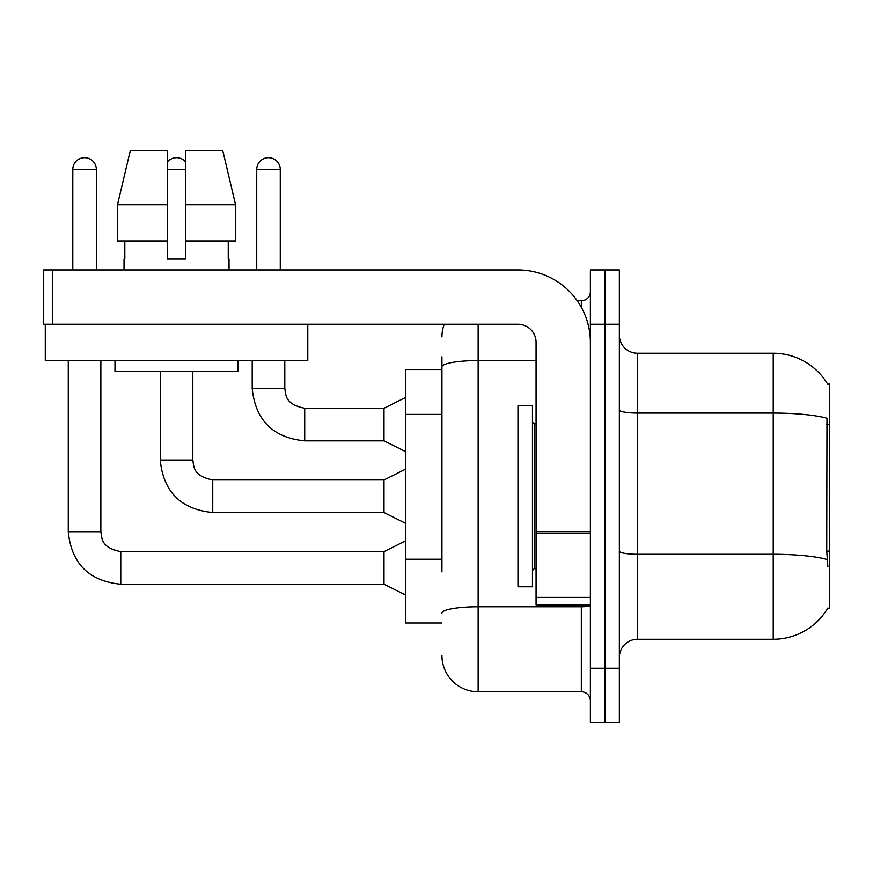 <?xml version="1.0" encoding="UTF-8"?>
<svg xmlns="http://www.w3.org/2000/svg" width="873" height="873" viewBox="0 0 873 873"><rect width="100%" height="100%" fill="white"/><g stroke="black" fill="none" stroke-linecap="round" stroke-linejoin="round"><path stroke-width="1.31" d="M827.702 384.229A63.358 63.358 0 0 0 773.227 353.227A63.358 63.358 0 0 1 827.702 384.229L829.35 384L829.35 608.481L827.571 608.481L827.888 607.946A63.358 63.358 0 0 1 773.227 639.265A63.358 63.358 0 0 0 827.571 608.481M441.934 401.722L441.934 356.839L441.934 369.519L405.727 369.519L405.727 622.973L441.934 622.973M619.35 657.369A18.104 18.104 0 0 1 637.454 639.265L773.227 639.265L773.227 353.227L637.454 353.227A18.104 18.104 0 0 1 619.35 335.123A18.104 18.104 0 0 0 637.454 353.227L637.454 639.265M604.869 668.227L604.869 722.538L619.35 722.538L619.35 668.227L604.869 668.227L604.869 722.538L590.377 722.538L590.377 668.227L604.869 668.227L604.869 324.254L604.869 668.227M590.377 668.227L590.377 269.943L604.869 269.943L604.869 324.254L604.869 269.943L619.35 269.943L619.35 668.227M827.888 566.85L826.731 551.114L826.982 418.243A63.358 11 180 0 0 773.227 413.06L637.454 413.06A18.104 3.143 0 0 1 619.35 409.917M441.934 571.902L441.934 356.839M478.142 324.254L478.142 691.765L581.331 691.765L581.331 604.869M577.217 300.727L581.331 300.727A9.046 9.046 0 0 0 590.377 291.669M590.377 700.812A9.046 9.046 0 0 0 581.331 691.765M441.934 336.934A36.208 36.208 0 0 1 444.226 324.254M478.142 691.765A36.208 36.208 0 0 1 441.934 655.558M72.797 269.943L72.797 169.471A11.764 11.764 0 0 1 84.561 157.707A11.764 11.764 0 0 1 96.336 169.471L96.336 269.943M405.727 595.091L384 584.223L384 551.638L405.727 540.78M68.269 360.462L68.269 531.722L100.853 531.722L100.853 360.462M167.474 161.952A11.764 11.764 0 0 1 185.578 161.952M405.727 523.396L384 512.538L384 479.954L405.727 469.085M160.239 371.331L160.239 460.038L192.824 460.038L192.824 371.331M256.727 269.943L256.727 169.471A11.764 11.764 0 0 1 268.502 157.707A11.764 11.764 0 0 1 280.266 169.471L280.266 269.943M405.727 451.712L384 440.843L384 408.258L405.727 397.401M252.21 360.462L252.21 388.343L284.794 388.343L284.794 360.462M517.962 496.246L517.962 586.765L532.454 586.765L532.454 405.727L517.962 405.727L517.962 496.246M590.377 604.869L536.066 604.869L536.066 531.657L590.377 531.657M590.377 342.358A72.415 72.415 0 0 0 517.962 269.943L52.696 269.943L52.696 324.254L517.962 324.254A18.104 18.104 0 0 1 536.066 342.358L536.066 531.657M52.696 324.254L43.65 324.254L43.65 269.943L52.696 269.943M307.787 324.254L307.787 360.462L45.276 360.462L45.276 324.254M235.579 240.981L235.579 204.773L222.724 150.462L235.579 204.773L235.579 240.981L185.578 240.981L185.578 150.462L222.724 150.462L235.579 204.773L185.578 204.773M167.474 204.773L117.484 204.773L130.339 150.462L117.484 204.773L130.339 150.462L167.474 150.462L167.474 259.085L185.578 259.085L185.578 240.981M124.031 259.085L124.817 259.085L124.031 259.085L124.031 269.943M229.032 259.085L228.246 259.085L229.032 259.085L229.032 269.943M228.246 240.981L228.246 259.085M185.578 259.085L167.474 259.085M124.817 259.085L124.817 240.981M114.974 360.462L114.974 371.331L238.089 371.331L238.089 360.462M167.474 240.981L117.484 240.981L117.484 204.773M829.35 551.114L826.731 551.114M829.35 424.387L826.731 424.387M441.934 414.391L405.727 414.391M441.934 559.222L405.727 559.222M827.178 559.506A63.358 11 180 0 0 773.227 554.268L637.454 554.268A18.104 3.143 -0 0 1 619.35 551.125M619.35 324.254L590.377 324.254M590.377 605.196A9.046 1.571 0 0 1 581.331 606.768L478.142 606.768A36.208 6.286 180 0 0 441.934 613.064M441.934 366.846A36.208 6.286 180 0 1 478.142 360.56L536.066 360.56M581.331 307.307L581.331 300.727M384 584.223L120.769 584.223L120.769 551.671M72.797 169.471L96.336 169.471M384 512.538L212.739 512.538L212.739 479.986M167.474 169.471L185.578 169.471M384 440.843L304.71 440.843L304.71 408.291M256.727 169.471L280.266 169.471M532.454 422.019L534.265 423.831L534.265 568.661L536.066 568.661M590.377 533.228L536.066 533.228M536.066 597.383L590.377 597.383M100.853 531.722C101.955 538.052 100.799 547.666 120.769 551.638L384 551.638M68.269 531.722C71.422 563.576 88.915 581.08 120.769 584.223C88.915 581.08 71.422 563.576 68.269 531.722C71.422 563.576 88.915 581.08 120.769 584.223C88.915 581.08 71.422 563.576 68.269 531.722C71.422 563.576 88.915 581.08 120.769 584.223C88.915 581.08 71.422 563.576 68.269 531.722C71.422 563.576 88.915 581.08 120.769 584.223C88.915 581.08 71.422 563.576 68.269 531.722C71.422 563.576 88.915 581.08 120.769 584.223M160.239 460.038C163.382 491.892 180.886 509.385 212.739 512.538C180.886 509.385 163.382 491.892 160.239 460.038C163.382 491.892 180.886 509.385 212.739 512.538C180.886 509.385 163.382 491.892 160.239 460.038C163.382 491.892 180.886 509.385 212.739 512.538C180.886 509.385 163.382 491.892 160.239 460.038C163.382 491.892 180.886 509.385 212.739 512.538C180.886 509.385 163.382 491.892 160.239 460.038C163.382 491.892 180.886 509.385 212.739 512.538M384 479.954L212.739 479.954C192.769 475.981 193.926 466.357 192.824 460.038M252.21 388.343C255.353 420.197 272.856 437.7 304.71 440.843C272.856 437.7 255.353 420.197 252.21 388.343C255.353 420.197 272.856 437.7 304.71 440.843C272.856 437.7 255.353 420.197 252.21 388.343C255.353 420.197 272.856 437.7 304.71 440.843C272.856 437.7 255.353 420.197 252.21 388.343C255.353 420.197 272.856 437.7 304.71 440.843C272.856 437.7 255.353 420.197 252.21 388.343M384 408.258L304.71 408.258C284.729 404.286 285.897 394.672 284.794 388.343M534.265 423.831L536.066 423.831M534.265 568.661L532.454 570.462"/></g></svg>
